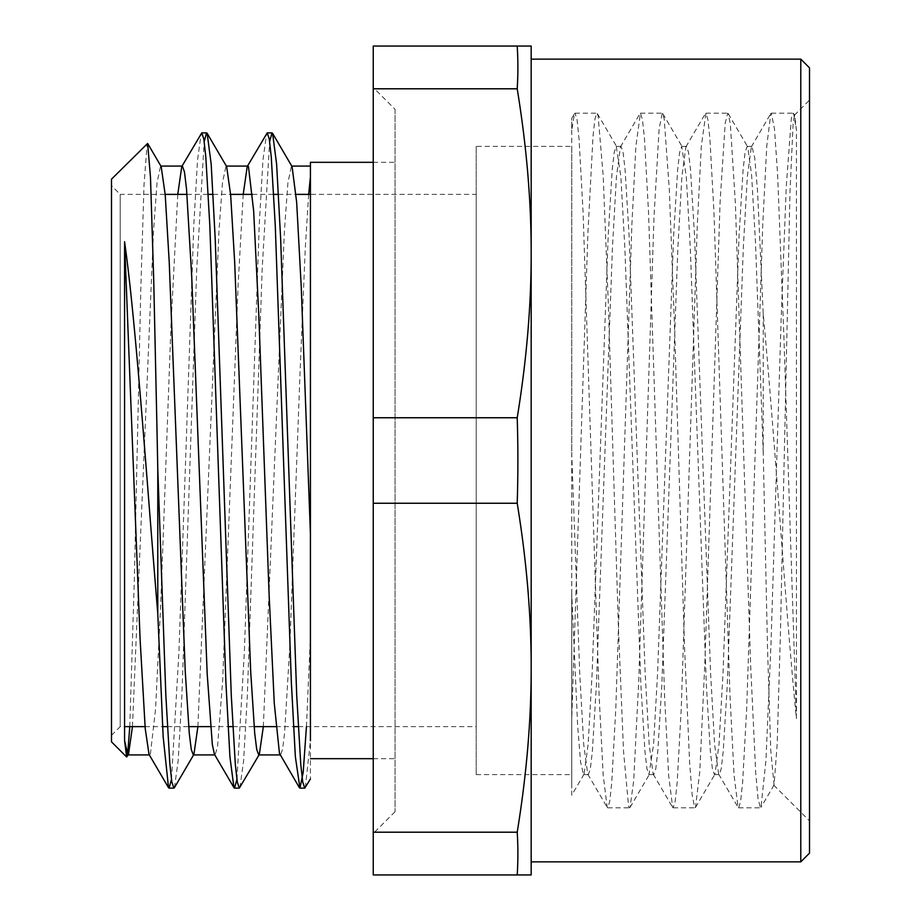 <?xml version="1.0" encoding="UTF-8"?>
<svg xmlns="http://www.w3.org/2000/svg" width="921" height="921" viewBox="0 0 921 921"><rect width="100%" height="100%" fill="white"/><g stroke="black" fill="none" stroke-linecap="round" stroke-linejoin="round"><path stroke-width="0.69" stroke-dasharray="4.61 3.45" d="M763.221 313.808L763.221 452.602L767.538 648.695L770.75 750.097L774.066 785.003L777.174 744.203L780.375 635.444L789.999 191.672L793.211 121.572L794.696 115.401L796.423 130.195L796.423 718.599C785.855 613.962 774.849 437.728 763.221 313.808L757.569 191.476L754.748 157.894L751.927 146.37L751.34 146.865L747.322 176.579L743.305 248.002L727.233 685.731L723.215 751.524L721.212 768.816L719.209 774.596L718.622 774.089L714.604 744.433L710.586 673.055L694.515 235.292L690.497 169.441L688.494 152.23L686.479 146.393L685.88 146.9L681.874 176.74L677.856 248.198L661.796 685.765L657.778 751.536L655.775 768.793L653.76 774.619L653.185 774.124L649.167 744.525L645.149 673.147L629.078 235.304L625.06 169.476L623.057 152.207L621.042 146.416L620.443 146.923L616.437 176.717L612.419 248.14L596.359 685.754L592.341 751.559L590.338 768.77L588.323 774.63L587.736 774.135L583.741 744.698L579.746 673.873L571.745 453.926L571.745 118.349L574.485 113.674L571.745 130.195L571.745 118.349M794.351 115.263L809.513 100.101L809.513 820.899L809.513 100.101M310.423 196.449L310.423 778.959M310.423 593.412L310.423 166.068L310.423 593.412M111.487 179.158L111.487 741.842M127.04 756.843L127.605 754.817M129.78 726.623L134.293 580.863L140.763 290.622L144.01 184.96L147.199 143.434M796.423 718.599L783.875 336.05L777.612 174.288L774.469 128.825L771.338 113.168L770.808 113.617L766.779 145.886L762.761 224.528L746.666 709.205L742.637 782.194L740.634 801.374L738.619 807.798L738.089 807.337L734.06 775.148L730.042 696.564L713.948 211.818L709.918 138.772L707.915 119.672L705.9 113.202L701.33 146.048L697.312 224.724L681.218 709.251L677.2 782.217L675.185 801.351L673.182 807.821L672.652 807.372L668.634 775.24L664.605 696.656L648.511 211.83L644.481 138.795L642.467 119.638L640.463 113.214L635.893 146.013L631.875 224.655L615.781 709.228L611.763 782.24L609.748 801.328L607.733 807.832L607.215 807.383L603.186 775.16L599.157 696.529L583.062 211.807L579.044 138.806L577.03 119.626L575.015 113.214L574.485 113.674M476.203 146.393L476.203 774.607L476.203 146.393L571.745 146.393L571.745 453.926M763.221 452.602L755.473 241.958L751.594 174.898L747.725 146.923L747.127 146.416L745.112 152.195L743.109 169.476L739.091 235.304L723.02 673.124L719.002 744.513L714.984 774.135L714.408 774.63L712.394 768.782L710.39 751.548L706.372 685.765L690.313 248.186L686.295 176.74L681.69 146.404L679.675 152.218L677.672 169.464L673.654 235.304L657.582 673.136L653.565 744.513L648.971 774.619L646.956 768.793L644.953 751.536L640.935 685.765L624.875 248.186L620.858 176.728L616.241 146.393L614.238 152.23L612.235 169.441L608.217 235.292L592.145 673.055L588.128 744.433L584.11 774.089L583.523 774.596L580.587 762.139L577.64 725.713L571.745 594.241L571.745 774.607L571.745 146.393M616.241 146.393L621.042 146.393M747.127 146.393L751.927 146.393M681.69 146.393L686.479 146.393M132.451 726.623L153.542 230.63L157.054 182.68L160.565 166.045L161.187 166.574M197.888 726.623L218.979 230.63L222.491 182.657L226.013 166.068L226.647 166.597M263.337 726.623L284.416 230.595L287.939 182.657L291.45 166.091L292.084 166.632M174.437 787.628L178.156 760.804L181.874 696.069L196.76 268.483L204.197 141.535M239.874 787.662L243.593 760.93L247.312 696.207L262.197 268.61L269.634 141.523M305.323 787.674L310.423 740.749M171.479 779.477L178.916 652.598L193.79 225.092L197.508 160.312L201.227 133.338M236.916 779.488L244.353 652.379L259.238 224.782L262.957 160.07L266.676 133.326M306.44 726.623L310.423 636.066M308.662 194.377L305.265 248.682L300.096 371.462L289.781 646.611L284.612 732.736L282.574 749.303L280.537 754.932L279.903 754.403M243.213 194.377L238.148 284.117L222.663 680.7L217.506 747.184L215.1 754.909L214.466 754.368M177.776 194.377L171.041 324.077L160.715 604.153L155.557 709.124L150.388 754.241L149.663 754.944L149.041 754.414M310.423 196.415L310.423 162.315M571.745 594.241L571.745 788.077L571.745 718.599L587.932 232.518L593.02 136.239L594.92 119.028L596.831 113.191L598.097 115.735L603.186 175.807L608.274 302.41L618.44 628.226L623.529 751.306L628.606 806.416L629.55 807.821L630.079 807.36L633.694 780.697L638.783 680.147L654.037 216.182L659.125 128.917L662.268 113.214L662.809 113.674L664.202 119.143L669.291 189.139L674.379 322.557L684.545 647.382L689.633 762.876L692.178 795.168L694.722 807.717L695.516 807.383L699.799 771.407L704.887 662.441L720.141 200.859L725.23 122.977L727.717 113.214L728.246 113.674L730.318 123.967L735.395 203.599L750.661 665.756L755.738 773.214L758.087 799.014L760.435 807.832L760.965 807.383L765.915 760.85L770.992 643.917L781.169 318.804L786.258 186.606L791.335 118.418L793.154 113.214L793.683 113.674L796.423 130.195M584.11 774.089L571.745 795.203L571.745 130.195M517.211 503.246A1350.796 1350.796 0 0 0 517.211 417.754C526.582 360.284 531.244 305.45 531.175 253.275L531.175 874.95L373.247 874.95L373.247 832.204L517.211 832.204C526.582 774.734 531.244 719.9 531.175 667.725C531.244 615.55 526.582 560.716 517.211 503.246L373.247 503.246L373.247 832.204M517.211 874.95A1350.796 675.392 -0 0 0 517.211 832.204M373.247 88.796L373.247 46.05L531.175 46.05L531.175 253.275C531.244 201.1 526.582 146.266 517.211 88.796L373.247 88.796L373.247 503.246M373.247 417.754L517.211 417.754M517.211 88.796A1350.796 675.392 180 0 0 517.211 46.05M531.175 253.275L531.175 667.725M531.175 861.86L531.175 59.14M800.786 861.86L800.786 59.14M809.513 853.134L809.513 67.866M476.203 194.377L476.203 726.623L476.203 194.377L310.423 194.377M111.487 185.651L111.487 735.349L111.487 185.651L120.214 194.377L120.214 726.623L120.214 194.377L165.17 194.377M186.986 194.377L208.284 194.377M213.085 194.377L230.607 194.377M252.423 194.377L273.721 194.377M278.522 194.377L296.055 194.377M373.247 162.315L395.063 162.315L395.063 758.685L395.063 162.315M395.063 109.311L395.063 811.689L395.063 109.311L373.247 87.495L373.247 833.505L373.247 87.495M773.721 785.106L809.513 820.899M751.34 146.865L770.808 113.617M718.622 774.089L738.089 807.337M685.88 146.9L705.359 113.651M653.185 774.124L672.652 807.372M620.443 146.923L639.922 113.674M587.736 774.135L607.215 807.383M476.203 774.607L571.745 774.607M583.523 774.607L588.323 774.607M714.408 774.607L719.209 774.607M648.971 774.607L653.76 774.607M774.066 785.003L760.965 807.383M794.685 115.401L793.683 113.674M597.372 113.651L616.84 146.9M630.079 807.36L649.547 774.112M662.809 113.674L682.288 146.911M695.516 807.383L714.984 774.135M728.246 113.674L747.725 146.923M607.733 807.809L629.55 807.809M673.182 807.809L694.987 807.809M738.619 807.809L760.435 807.809M575.015 113.191L596.831 113.191M640.463 113.191L662.268 113.191M705.9 113.191L727.717 113.191M771.338 113.191L793.154 113.191M111.487 735.349L120.214 726.623L124.577 726.623M145.058 726.623L162.591 726.623M167.392 726.623L188.69 726.623M210.495 726.623L228.028 726.623M232.829 726.623L254.127 726.623M275.943 726.623L293.465 726.623M298.266 726.623L476.203 726.623M373.247 758.685L395.063 758.685M395.063 811.689L373.247 833.505"/><path stroke-width="1.38" d="M310.423 740.749L310.423 162.315L373.247 162.315M126.638 756.993L111.487 741.842L111.487 179.158L147.648 143.457L150.48 177.212L153.715 279.869L156.961 428.035L157.779 468.72L157.779 613.501C147.233 486.944 136.25 324.399 124.577 241.693L124.577 740.519L126.638 756.981L128.491 754.368L132.451 726.623M127.605 754.817L129.78 726.623M124.577 740.519L127.846 754.909L128.491 754.368M147.648 143.457L161.187 166.574L165.204 194.699L169.211 261.817L185.259 671.789L189.277 733.335L191.28 749.51L193.283 754.909L193.917 754.368L197.888 726.623M204.197 141.535L206.592 132.866L207.167 133.349L226.647 166.597L230.653 194.918L234.671 262.094L250.708 671.846L254.714 733.358L256.729 749.498L258.732 754.944L259.342 754.414L263.337 726.623M269.634 141.523L272.029 132.889L272.604 133.384L292.084 166.632L296.666 202.321L301.259 287.237L310.423 533.72M157.779 468.731L165.826 695.079L169.855 763.958L171.859 782.067L173.873 788.111L174.437 787.628L193.917 754.368M207.167 133.349L211.185 164.226L215.203 238.62L231.275 695.332L235.292 764.039L237.307 782.056L239.31 788.146L259.342 754.414M272.604 133.384L276.622 164.203L280.64 238.551L296.712 695.309L300.741 764.062L302.744 782.033L304.759 788.157L310.423 778.959M157.779 613.501L163.144 736.489L168.52 787.662L169.073 788.146L171.479 779.477M233.946 787.616L214.466 754.368L212.337 744.663L207.179 673.735L191.695 275.989L186.526 189.047L184.453 171.893L182.381 166.056L181.748 166.597L201.791 132.866L203.806 138.967L205.82 156.938L209.838 225.691L225.91 682.496L229.928 756.843L233.946 787.616L234.521 788.111L236.916 779.488M299.383 787.662L279.454 753.343L274.285 703.46L269.128 595.093L258.801 315.051L253.643 210.782L248.474 166.62L247.208 166.586L267.24 132.854L269.243 138.944L271.258 156.961L275.275 225.668L291.347 682.392L295.365 756.786L299.958 788.134L303.193 772.385L306.44 726.623M310.423 176.913L308.662 194.377M247.208 166.586L243.213 194.377M181.748 166.597L177.776 194.377M168.52 787.662L149.041 754.414L145.23 728.661L140.061 638.529L124.577 241.693M517.211 503.246C526.582 560.716 531.244 615.55 531.175 667.725C531.244 719.9 526.582 774.734 517.211 832.204L373.247 832.204L373.247 503.246L517.211 503.246A1350.796 1350.796 0 0 0 517.211 417.754L373.247 417.754L373.247 88.796L517.211 88.796C526.582 146.266 531.244 201.1 531.175 253.275C531.244 305.45 526.582 360.284 517.211 417.754M517.211 832.204A1350.796 675.392 -0 0 1 517.211 874.95L531.175 874.95L531.175 46.05L373.247 46.05L373.247 88.796M517.211 874.95L373.247 874.95L373.247 832.204M373.247 503.246L373.247 417.754M517.211 46.05A1350.796 675.392 180 0 1 517.211 88.796M800.786 59.14L800.786 861.86L809.513 853.134L809.513 67.866L800.786 59.14L531.175 59.14L531.175 253.275M531.175 667.725L531.175 861.86L800.786 861.86M165.17 194.377L186.986 194.377M208.284 194.377L213.085 194.377M230.607 194.377L252.423 194.377M273.721 194.377L278.522 194.377M296.055 194.377L310.423 194.377M169.073 788.134L173.873 788.134M234.521 788.134L239.207 788.134M299.958 788.134L304.655 788.134M201.849 132.866L206.592 132.866M267.355 132.866L272.029 132.866M127.846 754.932L149.352 754.932M193.283 754.932L214.8 754.932M258.732 754.932L280.214 754.932M160.887 166.068L182.381 166.068M226.336 166.068L247.818 166.068M291.75 166.068L310.423 166.068M124.577 726.623L145.058 726.623M162.591 726.623L167.392 726.623M188.69 726.623L210.495 726.623M228.028 726.623L232.829 726.623M254.127 726.623L275.943 726.623M293.465 726.623L298.266 726.623M310.423 758.685L373.247 758.685"/></g></svg>
